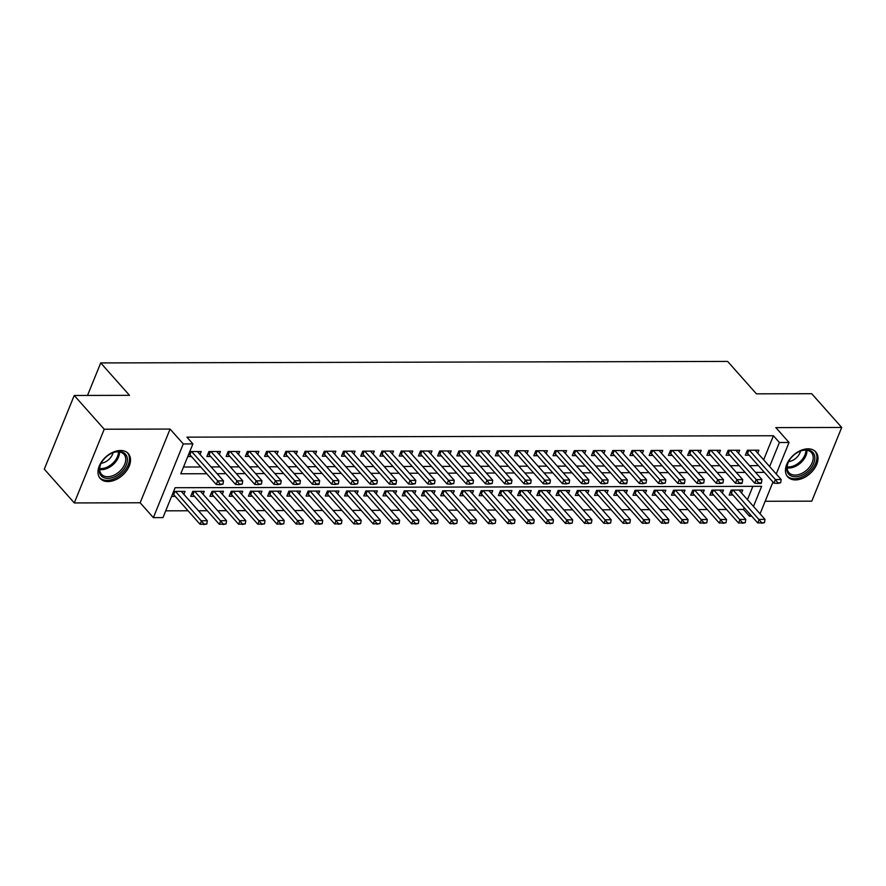 <?xml version="1.0" encoding="UTF-8"?>
<svg xmlns="http://www.w3.org/2000/svg" width="886" height="886" viewBox="0 0 886 886"><rect width="100%" height="100%" fill="white"/><g stroke="black" fill="none" stroke-linecap="round" stroke-linejoin="round"><path stroke-width="1.33" d="M107.948 481.563A18.772 12.404 138.4 0 0 126.499 470.887A18.772 12.404 138.4 0 0 128.293 453.554A18.772 12.404 138.4 0 0 120.562 450.487A18.772 12.404 138.4 0 0 102.012 461.152A18.772 12.404 138.4 0 0 100.229 478.484A18.772 12.404 138.4 0 0 107.948 481.563M795.429 479.913A18.772 12.404 138.4 0 0 813.979 469.237A18.772 12.404 138.4 0 0 815.773 451.904A18.772 12.404 138.4 0 0 808.043 448.837A18.772 12.404 138.4 0 0 789.492 459.513A18.772 12.404 138.4 0 0 787.698 476.845A18.772 12.404 138.4 0 0 795.429 479.913M753.465 506.404L761.628 486.325L175.107 487.721L162.969 517.601L153.356 517.634L183.28 443.919L192.904 443.897L180.766 473.777L206.715 473.722M140.154 502.772L170.09 429.068L104.227 429.223L74.225 395.466L44.3 469.17L74.291 502.938L140.154 502.772L153.356 517.634M765.161 501.277L811.775 501.166L841.7 427.462L775.837 427.617L789.038 442.479L776.236 473.988M751.738 516.195L749.49 516.206L750.198 514.456M736.908 509.461L743.487 509.45L749.49 516.206M165.715 510.834L188.065 510.779M198.464 510.757L207.302 510.735M217.701 510.713L226.528 510.69M236.927 510.668L245.754 510.646M256.154 510.613L264.992 510.591M275.391 510.569L284.218 510.546M294.617 510.524L303.444 510.502M313.843 510.48L322.681 510.458M333.081 510.436L341.907 510.414M352.307 510.391L361.134 510.369M371.544 510.336L380.371 510.325M390.77 510.292L399.597 510.27M409.996 510.247L418.823 510.225M429.234 510.203L438.061 510.181M448.46 510.159L457.287 510.137M467.686 510.114L476.524 510.092M486.923 510.07L495.75 510.048M506.15 510.015L514.976 509.993M525.376 509.971L534.214 509.948M544.613 509.926L553.44 509.904M563.839 509.882L572.666 509.86M583.066 509.838L591.903 509.815M602.303 509.793L611.13 509.771M621.529 509.738L630.356 509.727M640.766 509.694L649.593 509.671M659.992 509.649L668.819 509.627M679.219 509.605L688.045 509.583M698.456 509.561L707.283 509.539M717.682 509.516L726.509 509.494M104.227 429.223L74.291 502.938M74.225 395.466L129.511 395.333L100.716 362.928L727.627 361.422L756.422 393.838L811.709 393.705L841.7 427.462M200.037 454.474L201.233 451.539L189.781 451.572M219.263 454.429L220.459 451.495L208.919 451.528L206.892 456.5L210.68 456.5M238.5 454.385L239.685 451.45L228.145 451.483L226.129 456.456L229.917 456.445M257.726 454.341L258.922 451.406L247.382 451.428L245.356 456.412L249.143 456.401M276.964 454.285L278.149 451.362L266.608 451.384L264.593 456.368L268.369 456.356M296.19 454.241L297.375 451.317L285.835 451.339L283.819 456.323L287.607 456.312M315.416 454.197L316.612 451.262L305.072 451.295L303.045 456.279L306.833 456.268M334.653 454.153L335.838 451.218L324.298 451.251L322.282 456.224L326.059 456.224M353.879 454.108L355.065 451.173L343.535 451.207L341.509 456.179L345.296 456.179M373.106 454.064L374.302 451.129L362.762 451.162L360.735 456.135L364.523 456.124M392.343 454.009L393.528 451.085L381.988 451.107L379.972 456.091L383.749 456.08M411.569 453.964L412.754 451.04L401.225 451.063L399.198 456.046L402.986 456.035M430.795 453.92L431.991 450.996L420.451 451.018L418.425 456.002L422.212 455.991M450.033 453.876L451.218 450.941L439.677 450.974L437.662 455.958L441.45 455.947M469.259 453.831L470.455 450.896L458.915 450.93L456.888 455.902L460.676 455.902M488.485 453.787L489.681 450.852L478.141 450.885L476.114 455.858L479.902 455.847M507.722 453.743L508.907 450.808L497.367 450.83L495.352 455.814L499.139 455.803M526.948 453.687L528.145 450.764L516.604 450.786L514.578 455.769L518.365 455.758M546.186 453.643L547.371 450.719L535.831 450.741L533.815 455.725L537.592 455.714M565.412 453.599L566.597 450.664L555.068 450.697L553.041 455.681L556.829 455.67M584.638 453.554L585.834 450.62L574.294 450.653L572.267 455.625L576.055 455.625M603.875 453.51L605.06 450.575L593.52 450.609L591.505 455.581L595.281 455.57M623.102 453.466L624.287 450.531L612.758 450.553L610.731 455.537L614.519 455.526M642.328 453.41L643.524 450.487L631.984 450.509L629.957 455.493L633.745 455.482M661.565 453.366L662.75 450.442L651.21 450.465L649.194 455.448L652.971 455.437M680.791 453.322L681.976 450.398L670.447 450.42L668.421 455.404L672.208 455.393M700.018 453.278L701.214 450.343L689.673 450.376L687.647 455.36L691.434 455.349M719.255 453.233L720.44 450.298L708.9 450.332L706.884 455.304L710.672 455.304M738.481 453.189L739.677 450.254L728.137 450.287L726.11 455.26L729.898 455.249M741.538 492.981L742.723 490.047L731.183 490.08L729.167 495.052L732.955 495.052M722.3 493.026L723.497 490.091L711.956 490.124L709.93 495.108L713.717 495.097M703.074 493.07L704.259 490.146L692.73 490.168L690.703 495.152L694.491 495.141M683.848 493.114L685.033 490.191L673.493 490.213L671.477 495.196L675.254 495.185M664.611 493.159L665.807 490.235L654.267 490.257L652.24 495.241L656.028 495.23M645.385 493.214L646.57 490.279L635.04 490.312L633.014 495.285L636.801 495.274M626.158 493.258L627.343 490.323L615.803 490.357L613.788 495.329L617.564 495.329M606.921 493.303L608.117 490.368L596.577 490.401L594.55 495.374L598.338 495.374M587.695 493.347L588.88 490.412L577.34 490.445L575.324 495.429L579.112 495.418M568.469 493.391L569.654 490.467L558.114 490.49L556.098 495.473L559.874 495.462M549.231 493.436L550.428 490.512L538.887 490.534L536.861 495.518L540.648 495.507M530.005 493.491L531.19 490.556L519.65 490.578L517.634 495.562L521.422 495.551M510.768 493.535L511.964 490.6L500.424 490.634L498.397 495.606L502.185 495.595M491.542 493.58L492.738 490.645L481.198 490.678L479.171 495.651L482.959 495.651M472.316 493.624L473.501 490.689L461.96 490.722L459.945 495.706L463.732 495.695M453.078 493.668L454.274 490.744L442.734 490.766L440.707 495.75L444.495 495.739M433.852 493.712L435.037 490.789L423.508 490.811L421.481 495.795L425.269 495.783M414.626 493.757L415.811 490.833L404.271 490.855L402.255 495.839L406.032 495.828M395.389 493.812L396.585 490.877L385.045 490.91L383.018 495.883L386.805 495.872M376.162 493.856L377.347 490.922L365.818 490.955L363.792 495.927L367.579 495.927M356.936 493.901L358.121 490.966L346.581 490.999L344.565 495.983L348.342 495.972M337.699 493.945L338.895 491.021L327.355 491.043L325.328 496.027L329.116 496.016M318.473 493.989L319.658 491.065L308.118 491.088L306.102 496.071L309.89 496.06M299.235 494.034L300.432 491.11L288.891 491.132L286.876 496.116L290.652 496.105M280.009 494.089L281.205 491.154L269.665 491.176L267.638 496.16L271.426 496.149M260.783 494.133L261.968 491.198L250.428 491.232L248.412 496.204L252.2 496.193M241.546 494.178L242.742 491.243L231.202 491.276L229.175 496.249L232.963 496.249M222.32 494.222L223.505 491.287L211.975 491.32L209.949 496.304L213.736 496.293M203.093 494.266L204.278 491.342L192.738 491.365L190.723 496.348L194.51 496.337M743.487 509.45L744.196 507.711M747.463 499.66L752.878 486.348M183.856 494.31L185.052 491.387L173.612 491.409M171.585 496.393L175.273 496.381M763.643 459.812L773.423 435.746L186.902 437.152L192.904 443.897M183.513 467.011L200.712 466.966M211.112 466.944L219.949 466.922M230.349 466.9L239.176 466.878M249.575 466.856L258.402 466.833M268.801 466.8L277.639 466.789M288.039 466.756L296.865 466.734M307.265 466.712L316.092 466.689M326.502 466.667L335.329 466.645M345.728 466.623L354.555 466.601M364.954 466.579L373.781 466.557M384.192 466.523L393.019 466.512M403.418 466.479L412.245 466.457M422.644 466.435L431.482 466.413M441.881 466.39L450.708 466.368M461.108 466.346L469.934 466.324M480.334 466.302L489.172 466.28M499.571 466.257L508.398 466.235M518.797 466.202L527.624 466.18M538.024 466.158L546.861 466.136M557.261 466.114L566.088 466.091M576.487 466.069L585.314 466.047M595.724 466.025L604.551 466.003M614.95 465.981L623.777 465.958M634.177 465.925L643.014 465.914M653.414 465.881L662.241 465.859M672.64 465.837L681.467 465.815M691.866 465.792L700.704 465.77M711.104 465.748L719.93 465.726M730.33 465.704L739.157 465.682M749.556 465.659L758.394 465.637M757.707 453.134L758.903 450.21L747.363 450.232L745.347 455.216L749.124 455.205M187.766 456.556L191.454 456.545M100.716 362.928L87.515 395.433M170.09 429.068L183.28 443.919M773.423 435.746L779.414 442.502L789.038 442.479M772.969 482.039L760.055 513.825M769.646 466.568L779.414 442.502M217.114 473.7L225.941 473.678M236.34 473.645L245.178 473.622M255.578 473.6L264.405 473.578M274.804 473.556L283.631 473.534M294.03 473.512L302.868 473.489M313.267 473.467L322.094 473.445M332.494 473.423L341.32 473.401M351.731 473.368L360.558 473.357M370.957 473.323L379.784 473.301M390.183 473.279L399.021 473.257M409.421 473.235L418.247 473.213M428.647 473.19L437.474 473.168M447.873 473.146L456.711 473.124M467.11 473.102L475.937 473.08M486.336 473.046L495.163 473.024M505.563 473.002L514.401 472.98M524.8 472.958L533.627 472.936M544.026 472.914L552.853 472.891M563.263 472.869L572.09 472.847M582.49 472.825L591.316 472.803M601.716 472.77L610.543 472.759M620.953 472.725L629.78 472.703M640.179 472.681L649.006 472.659M659.405 472.637L668.243 472.615M678.643 472.592L687.47 472.57M697.869 472.548L706.696 472.526M717.095 472.493L725.933 472.482M736.332 472.448L745.159 472.426M755.559 472.404L764.385 472.382M777.797 482.804L777.554 483.402L780.677 482.792L777.797 482.804L775.405 479.559L773.943 483.136L747.551 453.433A2.403 1.085 22.1 0 0 747.097 453.023L746.433 452.524M755.116 450.221L781.175 479.536L775.405 479.559L749.346 450.232M780.677 482.792L781.175 479.536M773.943 483.136L777.554 483.402M730.252 492.372L730.917 492.86A2.403 1.085 -157.9 0 1 731.371 493.269L757.763 522.984L759.224 519.395L764.995 519.384L738.935 490.058M761.373 523.238L764.507 522.629L757.763 522.984M733.165 490.069L761.617 522.64M764.995 519.384L764.507 522.629M806.238 449.844A16.247 10.732 -41.6 0 1 813.758 463.267A16.247 10.732 -41.6 0 1 795.318 476.746A16.247 10.732 -41.6 0 1 788.739 461.351A16.247 10.732 -41.6 0 1 800.257 451.118A16.247 10.732 -41.6 0 1 806.238 449.844M788.894 461.074A15.04 9.934 138.4 0 0 788.928 472.615A15.04 9.934 138.4 0 0 795.119 475.073A15.04 9.934 138.4 0 0 809.992 466.523A15.04 9.934 138.4 0 0 811.421 452.624A15.04 9.934 138.4 0 0 805.23 450.166A15.04 9.934 138.4 0 0 799.98 451.229M788.629 461.584A10.71 7.077 138.4 0 0 800.512 451.029M786.857 475.716A18.65 12.326 138.4 0 0 794.509 478.728A18.65 12.326 138.4 0 0 812.927 468.151A18.65 12.326 138.4 0 0 814.743 450.941M127.274 458.195A16.247 10.732 -41.6 0 1 115.058 476.568A16.247 10.732 -41.6 0 1 99.332 471.695A16.247 10.732 -41.6 0 1 101.259 462.99A16.247 10.732 -41.6 0 1 112.788 452.757A16.247 10.732 -41.6 0 1 127.274 458.195M101.414 462.725A15.04 9.934 138.4 0 0 99.764 470.51A15.04 9.934 138.4 0 0 101.458 474.254A15.04 9.934 138.4 0 0 116.897 473.556A15.04 9.934 138.4 0 0 125.635 458.018A15.04 9.934 138.4 0 0 123.94 454.274A15.04 9.934 138.4 0 0 112.5 452.879M101.159 463.234A10.71 7.077 138.4 0 0 113.031 452.68M99.387 477.355A18.65 12.326 138.4 0 0 118.536 476.446A18.65 12.326 138.4 0 0 129.334 457.187A18.65 12.326 138.4 0 0 127.274 452.58M758.571 482.848L758.327 483.446L761.207 483.435L761.451 482.837L758.571 482.848L756.168 479.603L754.717 483.191L728.314 453.477A2.403 1.085 22.1 0 0 727.871 453.067L727.207 452.58M735.889 450.265L761.938 479.592L756.168 479.603L730.119 450.276M761.451 482.837L761.938 479.592M754.717 483.191L758.327 483.446M739.334 482.892L739.09 483.49L741.981 483.479L742.224 482.881L739.334 482.892L736.942 479.647L735.48 483.235L709.088 453.521A2.403 1.085 22.1 0 0 708.634 453.111L707.969 452.624M716.652 450.31L742.712 479.636L736.942 479.647L710.893 450.321M742.224 482.881L742.712 479.636M735.48 483.235L739.09 483.49M720.108 482.936L719.864 483.534L722.987 482.936L720.108 482.936L717.715 479.691L716.253 483.28L689.862 453.566A2.403 1.085 22.1 0 0 689.408 453.156L688.743 452.668M697.426 450.354L723.474 479.68L717.715 479.691L691.656 450.365M722.987 482.936L723.474 479.68M716.253 483.28L719.864 483.534M700.87 482.981L700.638 483.579L703.761 482.981L700.87 482.981L698.478 479.736L697.027 483.324L670.624 453.621A2.403 1.085 22.1 0 0 670.17 453.211L669.517 452.713M678.2 450.398L704.248 479.725L698.478 479.736L672.43 450.42M703.761 482.981L704.248 479.725M697.027 483.324L700.638 483.579M711.026 492.417L711.691 492.915A2.403 1.085 -157.9 0 1 712.145 493.314L738.536 523.028L739.998 519.44L745.757 519.429L719.709 490.102M742.147 523.283L745.27 522.685L738.536 523.028M713.939 490.113L742.39 522.685M745.757 519.429L745.27 522.685M691.8 492.461L692.453 492.959A2.403 1.085 -157.9 0 1 692.907 493.369L719.31 523.072L720.761 519.484L726.531 519.473L700.483 490.146M722.921 523.327L726.044 522.729L719.31 523.072M694.713 490.168L723.153 522.729M726.531 519.473L726.044 522.729M672.563 492.505L673.227 493.004A2.403 1.085 -157.9 0 1 673.681 493.413L700.073 523.117L701.535 519.528L707.305 519.517L681.245 490.202M703.683 523.382L706.818 522.773L700.073 523.117M675.475 490.213L703.927 522.784M707.305 519.517L706.818 522.773M653.336 492.55L654.001 493.048A2.403 1.085 -157.9 0 1 654.455 493.458L680.847 523.161L682.298 519.584L688.068 519.561L662.019 490.246M684.457 523.427L687.58 522.818L680.847 523.161M656.249 490.257L684.701 522.829M688.068 519.561L687.58 522.818M681.644 483.036L681.4 483.623L684.291 483.623L684.535 483.025L681.644 483.036L679.252 479.78L677.79 483.368L651.398 453.665A2.403 1.085 22.1 0 0 650.944 453.255L650.28 452.757M658.962 450.442L685.022 479.769L679.252 479.78L653.192 450.465M684.535 483.025L685.022 479.769M677.79 483.368L681.4 483.623M634.099 492.605L634.764 493.092A2.403 1.085 -157.9 0 1 635.218 493.502L661.62 523.216L663.071 519.628L668.841 519.617L642.793 490.29M665.22 523.471L668.354 522.862L661.62 523.216M637.023 490.301L665.464 522.873M668.841 519.617L668.354 522.862M662.418 483.08L662.174 483.678L665.297 483.069L662.418 483.08L660.015 479.835L658.564 483.413L632.172 453.71A2.403 1.085 22.1 0 0 631.718 453.3L631.053 452.801M639.736 450.498L665.785 479.813L660.015 479.835L633.966 450.509M665.297 483.069L665.785 479.813M658.564 483.413L662.174 483.678M614.873 492.649L615.537 493.137A2.403 1.085 -157.9 0 1 615.991 493.546L642.383 523.261L643.845 519.672L649.615 519.661L623.556 490.335M645.994 523.515L649.117 522.906L642.383 523.261M617.786 490.346L646.237 522.917M649.615 519.661L649.117 522.906M643.181 483.125L642.937 483.723L646.071 483.114L643.181 483.125L640.788 479.88L639.338 483.468L612.935 453.754A2.403 1.085 22.1 0 0 612.481 453.344L611.827 452.857M620.51 450.542L646.558 479.869L640.788 479.88L614.74 450.553M646.071 483.114L646.558 479.869M639.338 483.468L642.937 483.723M595.647 492.694L596.311 493.181A2.403 1.085 -157.9 0 1 596.765 493.591L623.157 523.305L624.608 519.717L630.378 519.705L604.33 490.379M626.767 523.56L629.891 522.962L623.157 523.305M598.559 490.39L627.011 522.962M630.378 519.705L629.891 522.962M623.954 483.169L623.711 483.767L626.601 483.756L626.834 483.158L623.954 483.169L621.562 479.924L620.1 483.512L593.709 453.798A2.403 1.085 22.1 0 0 593.255 453.388L592.59 452.901M601.273 450.586L627.332 479.913L621.562 479.924L595.503 450.597M626.834 483.158L627.332 479.913M620.1 483.512L623.711 483.767M576.409 492.738L577.074 493.236A2.403 1.085 -157.9 0 1 577.528 493.646L603.931 523.349L605.382 519.761L611.152 519.75L585.103 490.423M607.53 523.604L610.664 523.006L603.931 523.349M579.333 490.445L607.774 523.006M611.152 519.75L610.664 523.006M604.728 483.213L604.485 483.811L607.608 483.213L604.728 483.213L602.325 479.968L600.874 483.557L574.482 453.842A2.403 1.085 22.1 0 0 574.028 453.433L573.364 452.945M582.047 450.631L608.095 479.957L602.325 479.968L576.277 450.642M607.608 483.213L608.095 479.957M600.874 483.557L604.485 483.811M557.183 492.782L557.848 493.28A2.403 1.085 -157.9 0 1 558.302 493.69L584.694 523.393L586.155 519.805L591.926 519.794L565.866 490.467M588.304 523.648L591.427 523.05L584.694 523.393M560.096 490.49L588.548 523.061M591.926 519.794L591.427 523.05M585.491 483.258L585.247 483.856L588.382 483.258L585.491 483.258L583.099 480.013L581.648 483.601L555.245 453.887A2.403 1.085 22.1 0 0 554.791 453.488L554.127 452.99M562.82 450.675L588.869 480.002L583.099 480.013L557.05 450.697M588.382 483.258L588.869 480.002M581.648 483.601L585.247 483.856M537.957 492.826L538.622 493.325A2.403 1.085 -157.9 0 1 539.076 493.735L565.467 523.438L566.918 519.86L572.688 519.838L546.64 490.523M569.078 523.704L572.201 523.094L565.467 523.438M540.87 490.534L569.321 523.105M572.688 519.838L572.201 523.094M566.265 483.302L566.021 483.9L569.144 483.302L566.265 483.302L563.873 480.057L562.411 483.645L536.019 453.942A2.403 1.085 22.1 0 0 535.565 453.532L534.9 453.034M543.583 450.719L569.643 480.046L563.873 480.057L537.813 450.741M569.144 483.302L569.643 480.046M562.411 483.645L566.021 483.9M518.72 492.871L519.384 493.369A2.403 1.085 -157.9 0 1 519.838 493.779L546.23 523.482L547.692 519.905L553.462 519.883L527.403 490.567M549.841 523.748L552.975 523.139L546.23 523.482M521.644 490.578L550.084 523.15M553.462 519.883L552.975 523.139M547.039 483.357L546.795 483.955L549.918 483.346L547.039 483.357L544.635 480.112L543.184 483.69L516.793 453.986A2.403 1.085 22.1 0 0 516.339 453.577L515.674 453.078M524.357 450.775L550.405 480.09L544.635 480.112L518.587 450.786M549.918 483.346L550.405 480.09M543.184 483.69L546.795 483.955M499.494 492.926L500.158 493.413A2.403 1.085 -157.9 0 1 500.612 493.823L527.004 523.537L528.466 519.949L534.225 519.938L508.176 490.611M530.614 523.792L533.737 523.183L527.004 523.537M502.406 490.622L530.858 523.194M534.225 519.938L533.737 523.183M527.801 483.402L527.558 484L530.692 483.391L527.801 483.402L525.409 480.157L523.947 483.734L497.555 454.031A2.403 1.085 22.1 0 0 497.101 453.621L496.437 453.123M505.12 450.819L531.179 480.134L525.409 480.157L499.361 450.83M530.692 483.391L531.179 480.134M523.947 483.734L527.558 484M480.267 492.97L480.921 493.458A2.403 1.085 -157.9 0 1 481.375 493.867L507.778 523.582L509.228 519.993L514.999 519.982L488.95 490.656M511.388 523.836L514.511 523.238L507.778 523.582M483.18 490.667L511.632 523.238M514.999 519.982L514.511 523.238M508.575 483.446L508.331 484.044L511.455 483.435L508.575 483.446L506.183 480.201L504.721 483.789L478.329 454.075A2.403 1.085 22.1 0 0 477.875 453.665L477.211 453.178M485.893 450.863L511.953 480.19L506.183 480.201L480.123 450.874M511.455 483.435L511.953 480.19M504.721 483.789L508.331 484.044M461.03 493.015L461.695 493.513A2.403 1.085 -157.9 0 1 462.149 493.912L488.54 523.626L490.002 520.038L495.772 520.027L469.713 490.7M492.151 523.881L495.285 523.283L488.54 523.626M463.943 490.711L492.394 523.283M495.772 520.027L495.285 523.283M489.349 483.49L489.105 484.088L492.228 483.479L489.349 483.49L486.946 480.245L485.495 483.834L459.092 454.119A2.403 1.085 22.1 0 0 458.638 453.71L457.984 453.222M466.667 450.908L492.716 480.234L486.946 480.245L460.897 450.919M492.228 483.479L492.716 480.234M485.495 483.834L489.105 484.088M441.804 493.059L442.468 493.557A2.403 1.085 -157.9 0 1 442.922 493.967L469.314 523.67L470.776 520.082L476.535 520.071L450.487 490.744M472.925 523.925L476.048 523.327L469.314 523.67M444.717 490.766L473.168 523.327M476.535 520.071L476.048 523.327M470.112 483.534L469.868 484.133L473.002 483.534L470.112 483.534L467.719 480.29L466.257 483.878L439.866 454.164A2.403 1.085 22.1 0 0 439.412 453.765L438.747 453.267M447.43 450.952L473.489 480.278L467.719 480.29L441.66 450.963M473.002 483.534L473.489 480.278M466.257 483.878L469.868 484.133M422.578 493.103L423.231 493.602A2.403 1.085 -157.9 0 1 423.685 494.011L450.088 523.715L451.539 520.126L457.309 520.115L431.26 490.8M453.698 523.98L456.822 523.371L450.088 523.715M425.49 490.811L453.931 523.382M457.309 520.115L456.822 523.371M450.885 483.579L450.642 484.177L453.765 483.579L450.885 483.579L448.493 480.334L447.031 483.922L420.64 454.219A2.403 1.085 22.1 0 0 420.185 453.809L419.521 453.311M428.204 450.996L454.252 480.323L448.493 480.334L422.434 451.018M453.765 483.579L454.252 480.323M447.031 483.922L450.642 484.177M403.34 493.148L404.005 493.646A2.403 1.085 -157.9 0 1 404.459 494.056L430.851 523.759L432.313 520.182L438.083 520.16L412.023 490.844M434.461 524.025L437.595 523.416L430.851 523.759M406.253 490.855L434.705 523.427M438.083 520.16L437.595 523.416M431.648 483.634L431.416 484.232L434.539 483.623L431.648 483.634L429.256 480.378L427.805 483.966L401.402 454.263A2.403 1.085 22.1 0 0 400.948 453.853L400.295 453.355M408.978 451.052L435.026 480.367L429.256 480.378L403.208 451.063M434.539 483.623L435.026 480.367M427.805 483.966L431.416 484.232M384.114 493.203L384.779 493.69A2.403 1.085 -157.9 0 1 385.233 494.1L411.625 523.814L413.075 520.226L418.845 520.215L392.797 490.888M415.235 524.069L418.358 523.46L411.625 523.814M387.027 490.899L415.479 523.471M418.845 520.215L418.358 523.46M412.422 483.678L412.178 484.277L415.312 483.667L412.422 483.678L410.03 480.433L408.568 484.011L382.176 454.308A2.403 1.085 22.1 0 0 381.722 453.898L381.058 453.399M389.74 451.096L415.8 480.411L410.03 480.433L383.97 451.107M415.312 483.667L415.8 480.411M408.568 484.011L412.178 484.277M364.877 493.247L365.541 493.735A2.403 1.085 -157.9 0 1 365.996 494.144L392.398 523.859L393.849 520.27L399.619 520.259L373.571 490.933M395.998 524.113L399.132 523.504L392.398 523.859M367.801 490.944L396.241 523.515M399.619 520.259L399.132 523.504M393.196 483.723L392.952 484.321L395.832 484.31L396.075 483.712L393.196 483.723L390.792 480.478L389.342 484.066L362.95 454.352A2.403 1.085 22.1 0 0 362.496 453.942L361.831 453.455M370.514 451.14L396.563 480.467L390.792 480.478L364.744 451.151M396.075 483.712L396.563 480.467M389.342 484.066L392.952 484.321M345.651 493.292L346.315 493.779A2.403 1.085 -157.9 0 1 346.769 494.189L373.161 523.903L374.623 520.315L380.393 520.303L354.334 490.977M376.771 524.158L379.895 523.56L373.161 523.903M348.563 490.988L377.015 523.56M380.393 520.303L379.895 523.56M373.958 483.767L373.715 484.365L376.849 483.756L373.958 483.767L371.566 480.522L370.115 484.11L343.713 454.396A2.403 1.085 22.1 0 0 343.259 453.986L342.594 453.499M351.288 451.184L377.336 480.511L371.566 480.522L345.518 451.195M376.849 483.756L377.336 480.511M370.115 484.11L373.715 484.365M326.425 493.336L327.089 493.834A2.403 1.085 -157.9 0 1 327.543 494.244L353.935 523.947L355.386 520.359L361.156 520.348L335.107 491.021M357.545 524.202L360.668 523.604L353.935 523.947M329.337 491.043L357.789 523.604M361.156 520.348L360.668 523.604M354.732 483.811L354.489 484.409L357.612 483.811L354.732 483.811L352.34 480.566L350.878 484.155L324.486 454.44A2.403 1.085 22.1 0 0 324.032 454.031L323.368 453.543M332.051 451.229L358.11 480.555L352.34 480.566L326.281 451.24M357.612 483.811L358.11 480.555M350.878 484.155L354.489 484.409M307.187 493.38L307.852 493.879A2.403 1.085 -157.9 0 1 308.306 494.288L334.709 523.991L336.159 520.403L341.93 520.392L315.881 491.065M338.308 524.246L341.442 523.648L334.709 523.991M310.111 491.088L338.552 523.659M341.93 520.392L341.442 523.648M335.506 483.856L335.262 484.454L338.386 483.856L335.506 483.856L333.103 480.611L331.652 484.199L305.26 454.496A2.403 1.085 22.1 0 0 304.806 454.086L304.142 453.588M312.824 451.273L338.873 480.6L333.103 480.611L307.054 451.295M338.386 483.856L338.873 480.6M331.652 484.199L335.262 484.454M287.961 493.424L288.626 493.923A2.403 1.085 -157.9 0 1 289.08 494.333L315.471 524.036L316.933 520.459L322.703 520.436L296.644 491.121M319.082 524.302L322.205 523.692L315.471 524.036M290.874 491.132L319.325 523.704M322.703 520.436L322.205 523.692M316.269 483.911L316.025 484.498L318.916 484.498L319.159 483.9L316.269 483.911L313.877 480.655L312.426 484.243L286.023 454.54A2.403 1.085 22.1 0 0 285.569 454.13L284.904 453.632M293.598 451.317L319.647 480.644L313.877 480.655L287.828 451.339M319.159 483.9L319.647 480.644M312.426 484.243L316.025 484.498M268.735 493.48L269.399 493.967A2.403 1.085 -157.9 0 1 269.853 494.377L296.245 524.091L297.696 520.503L303.466 520.481L277.418 491.165M299.856 524.346L302.979 523.737L296.245 524.091M271.648 491.176L300.099 523.748M303.466 520.481L302.979 523.737M297.043 483.955L296.799 484.553L299.922 483.944L297.043 483.955L294.65 480.71L293.188 484.288L266.797 454.584A2.403 1.085 22.1 0 0 266.343 454.175L265.678 453.676M274.361 451.373L300.42 480.688L294.65 480.71L268.591 451.384M299.922 483.944L300.42 480.688M293.188 484.288L296.799 484.553M277.816 484L277.573 484.598L280.696 483.989L277.816 484L275.413 480.755L273.962 484.332L247.571 454.629A2.403 1.085 22.1 0 0 247.116 454.219L246.452 453.721M255.135 451.417L281.183 480.733L275.413 480.755L249.365 451.428M280.696 483.989L281.183 480.733M273.962 484.332L277.573 484.598M258.579 484.044L258.335 484.642L261.47 484.033L258.579 484.044L256.187 480.799L254.725 484.387L228.333 454.673A2.403 1.085 22.1 0 0 227.879 454.263L227.215 453.776M235.897 451.461L261.957 480.788L256.187 480.799L230.138 451.472M261.47 484.033L261.957 480.788M254.725 484.387L258.335 484.642M249.498 493.524L250.162 494.011A2.403 1.085 -157.9 0 1 250.616 494.421L277.008 524.135L278.47 520.547L284.24 520.536L258.18 491.209M280.618 524.39L283.753 523.781L277.008 524.135M252.421 491.221L280.862 523.792M284.24 520.536L283.753 523.781M230.271 493.568L230.936 494.056A2.403 1.085 -157.9 0 1 231.39 494.466L257.782 524.18L259.244 520.591L265.003 520.58L238.954 491.254M261.392 524.434L264.515 523.836L257.782 524.18M233.184 491.265L261.636 523.836M265.003 520.58L264.515 523.836M211.045 493.613L211.699 494.111A2.403 1.085 -157.9 0 1 212.153 494.51L238.555 524.224L240.006 520.636L245.776 520.625L219.728 491.298M242.166 524.479L245.289 523.881L238.555 524.224M213.958 491.32L242.399 523.881M245.776 520.625L245.289 523.881M239.353 484.088L239.109 484.686L242.232 484.088L239.353 484.088L236.961 480.843L235.499 484.432L209.107 454.717A2.403 1.085 22.1 0 0 208.653 454.308L207.988 453.82M216.671 451.506L242.72 480.832L236.961 480.843L210.901 451.517M242.232 484.088L242.72 480.832M235.499 484.432L239.109 484.686M191.808 493.657L192.472 494.155A2.403 1.085 -157.9 0 1 192.926 494.565L219.318 524.268L220.78 520.68L226.55 520.669L200.491 491.342M222.929 524.523L226.063 523.925L219.318 524.268M194.721 491.365L223.172 523.925M226.55 520.669L226.063 523.925M220.116 484.133L219.883 484.731L223.006 484.133L220.116 484.133L217.723 480.888L216.273 484.476L189.87 454.762A2.403 1.085 22.1 0 0 189.416 454.363L188.829 453.92M197.445 451.55L223.494 480.876L217.723 480.888L191.675 451.561M223.006 484.133L223.494 480.876M216.273 484.476L219.883 484.731M172.659 493.757L173.246 494.2A2.403 1.085 -157.9 0 1 173.7 494.609L200.092 524.313L201.543 520.735L207.313 520.713L181.265 491.398M203.702 524.578L206.826 523.969L200.092 524.313M175.494 491.409L203.946 523.98M207.313 520.713L206.826 523.969M748.227 450.232L747.097 453.023M748.847 450.232L747.551 453.433M731.371 493.269L732.667 490.069M730.917 492.86L732.046 490.08M806.958 450.298A15.04 9.934 -41.6 0 1 788.872 468.029A15.04 9.934 -41.6 0 1 787.145 467.897M787.156 466.878A14.553 9.613 138.4 0 0 788.44 466.955A14.553 9.613 138.4 0 0 805.939 450.188M119.477 451.949A15.04 9.934 -41.6 0 1 113.054 464.663A15.04 9.934 -41.6 0 1 99.664 469.547M99.675 468.528A14.553 9.613 138.4 0 0 118.469 451.838M729.001 450.276L727.871 453.067M729.621 450.276L728.314 453.477M709.764 450.332L708.634 453.111M710.384 450.321L709.088 453.521M690.537 450.376L689.408 453.156M691.158 450.376L689.862 453.566M671.311 450.42L670.17 453.211M671.931 450.42L670.624 453.621M712.145 493.314L713.44 490.124M711.691 492.915L712.82 490.124M692.907 493.369L694.214 490.168M692.453 492.959L693.594 490.168M673.681 493.413L674.977 490.213M673.227 493.004L674.357 490.213M654.455 493.458L655.751 490.257M654.001 493.048L655.131 490.257M652.074 450.465L650.944 453.255M652.694 450.465L651.398 453.665M635.218 493.502L636.525 490.301M634.764 493.092L635.904 490.301M632.848 450.509L631.718 453.3M633.468 450.509L632.172 453.71M615.991 493.546L617.287 490.346M615.537 493.137L616.667 490.346M613.621 450.553L612.481 453.344M614.242 450.553L612.935 453.754M596.765 493.591L598.061 490.401M596.311 493.181L597.441 490.401M594.384 450.597L593.255 453.388M595.004 450.597L593.709 453.798M577.528 493.646L578.835 490.445M577.074 493.236L578.215 490.445M575.158 450.653L574.028 453.433M575.778 450.642L574.482 453.842M558.302 493.69L559.598 490.49M557.848 493.28L558.977 490.49M555.932 450.697L554.791 453.488M556.552 450.697L555.245 453.887M539.076 493.735L540.371 490.534M538.622 493.325L539.751 490.534M536.694 450.741L535.565 453.532M537.315 450.741L536.019 453.942M519.838 493.779L521.134 490.578M519.384 493.369L520.514 490.578M517.468 450.786L516.339 453.577M518.088 450.786L516.793 453.986M500.612 493.823L501.908 490.622M500.158 493.413L501.288 490.622M498.231 450.83L497.101 453.621M498.851 450.83L497.555 454.031M481.375 493.867L482.682 490.667M480.921 493.458L482.062 490.678M479.005 450.874L477.875 453.665M479.625 450.874L478.329 454.075M462.149 493.912L463.444 490.722M461.695 493.513L462.824 490.722M459.779 450.93L458.638 453.71M460.399 450.919L459.092 454.119M442.922 493.967L444.218 490.766M442.468 493.557L443.598 490.766M440.541 450.974L439.412 453.765M441.162 450.974L439.866 454.164M423.685 494.011L424.992 490.811M423.231 493.602L424.372 490.811M421.315 451.018L420.185 453.809M421.935 451.018L420.64 454.219M404.459 494.056L405.755 490.855M404.005 493.646L405.135 490.855M402.089 451.063L400.948 453.853M402.709 451.063L401.402 454.263M385.233 494.1L386.529 490.899M384.779 493.69L385.908 490.899M382.852 451.107L381.722 453.898M383.472 451.107L382.176 454.308M365.996 494.144L367.302 490.944M365.541 493.735L366.682 490.955M363.625 451.151L362.496 453.942M364.246 451.151L362.95 454.352M346.769 494.189L348.065 490.999M346.315 493.779L347.445 490.999M344.399 451.195L343.259 453.986M345.019 451.195L343.713 454.396M327.543 494.244L328.839 491.043M327.089 493.834L328.219 491.043M325.162 451.251L324.032 454.031M325.782 451.251L324.486 454.44M308.306 494.288L309.613 491.088M307.852 493.879L308.981 491.088M305.936 451.295L304.806 454.086M306.556 451.295L305.26 454.496M289.08 494.333L290.375 491.132M288.626 493.923L289.755 491.132M286.699 451.339L285.569 454.13M287.33 451.339L286.023 454.54M269.853 494.377L271.149 491.176M269.399 493.967L270.529 491.176M267.472 451.384L266.343 454.175M268.093 451.384L266.797 454.584M248.246 451.428L247.116 454.219M248.866 451.428L247.571 454.629M229.009 451.472L227.879 454.263M229.629 451.472L228.333 454.673M250.616 494.421L251.912 491.221M250.162 494.011L251.292 491.221M231.39 494.466L232.686 491.265M230.936 494.056L232.066 491.276M212.153 494.51L213.46 491.32M211.699 494.111L212.839 491.32M209.783 451.528L208.653 454.308M210.403 451.517L209.107 454.717M192.926 494.565L194.222 491.365M192.472 494.155L193.602 491.365M190.556 451.572L189.416 454.363M191.177 451.572L189.87 454.762M173.7 494.609L174.996 491.409M173.246 494.2L174.376 491.409"/></g></svg>
